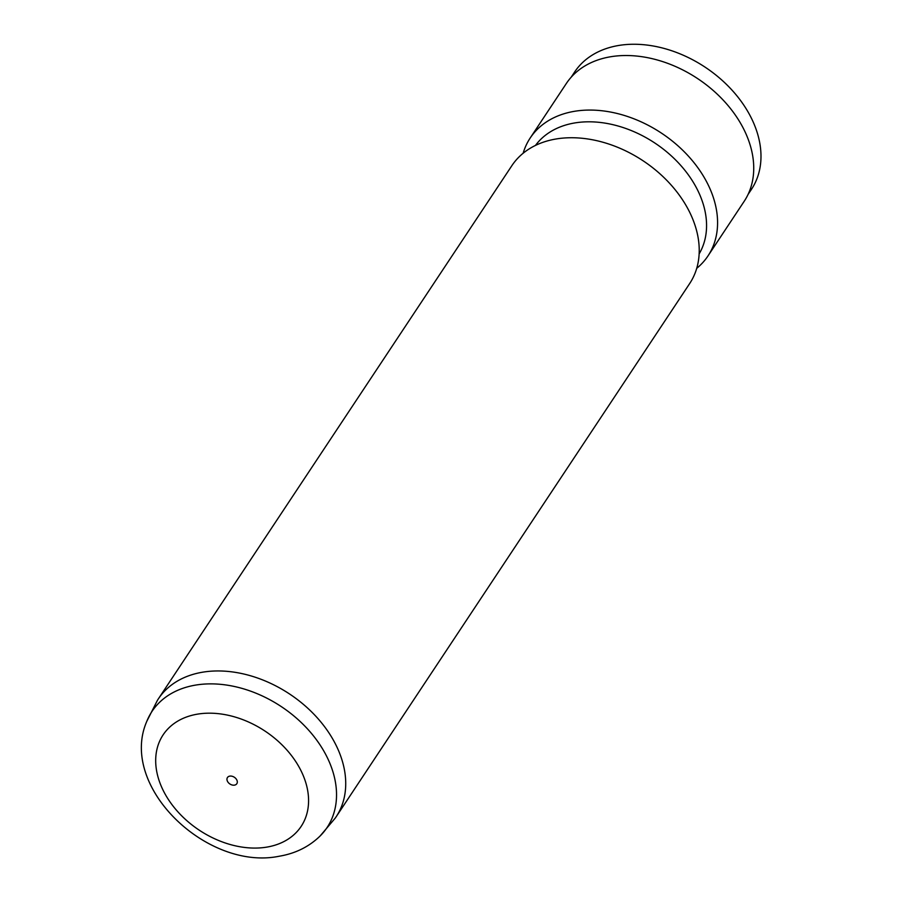 <?xml version="1.0" encoding="UTF-8"?>
<svg xmlns="http://www.w3.org/2000/svg" width="902" height="902" viewBox="0 0 902 902"><rect width="100%" height="100%" fill="white"/><g stroke="black" fill="none" stroke-linecap="round" stroke-linejoin="round"><path stroke-width="1.35" d="M229.773 776.126A5.615 4.036 -146.5 0 0 227.451 777.535A5.615 4.036 -146.5 0 0 228.522 782.812A5.615 4.036 -146.5 0 0 234.486 785.135A5.615 4.036 -146.5 0 0 236.809 783.737A5.615 4.036 -146.5 0 0 235.749 778.449A5.615 4.036 -146.5 0 0 229.773 776.126M146.857 721.205L157.422 700.335A106.661 76.602 33.5 0 1 158.346 698.892A106.661 76.602 33.5 0 1 202.476 672.216A106.661 76.602 33.5 0 1 315.903 716.323A106.661 76.602 33.5 0 1 336.153 816.784A106.661 76.602 33.5 0 1 335.183 818.182L320.075 836.041C308.98 846.798 295.371 853.517 279.248 856.223C207.11 871.152 118.23 786.443 146.857 721.205A105.038 75.43 33.5 0 1 195.475 685.114A105.038 75.43 33.5 0 1 312.081 734.172A105.038 75.43 33.5 0 1 320.075 836.041M158.346 698.892L511.851 165.686A106.661 76.602 33.5 0 1 555.982 138.998A106.661 76.602 33.5 0 1 669.408 183.117A106.661 76.602 33.5 0 1 689.658 283.566L336.153 816.784M535.472 145.425A98.25 70.548 33.5 0 1 574.63 122.965A98.25 70.548 33.5 0 1 677.898 162.315A98.25 70.548 33.5 0 1 699.129 253.924M523.137 153.25A106.661 76.602 33.5 0 1 530.196 138.006A106.661 76.602 33.5 0 1 574.337 111.329A106.661 76.602 33.5 0 1 687.764 155.437A106.661 76.602 33.5 0 1 708.002 255.897A106.661 76.602 33.5 0 1 696.716 268.334M530.196 138.006L566.355 83.469A106.661 76.602 33.5 0 1 610.496 56.781A106.661 76.602 33.5 0 1 723.923 100.9A106.661 76.602 33.5 0 1 744.161 201.349L708.002 255.897M571.169 77.234L574.597 72.059A106.109 76.196 33.5 0 1 618.501 45.506A106.109 76.196 33.5 0 1 731.33 89.399A106.109 76.196 33.5 0 1 751.467 189.319L748.029 194.494M266.879 847.102A82.804 59.464 -146.5 0 0 300.219 769.169A82.804 59.464 -146.5 0 0 197.38 714.158A82.804 59.464 -146.5 0 0 164.051 792.103A82.804 59.464 -146.5 0 0 266.879 847.102"/></g></svg>
